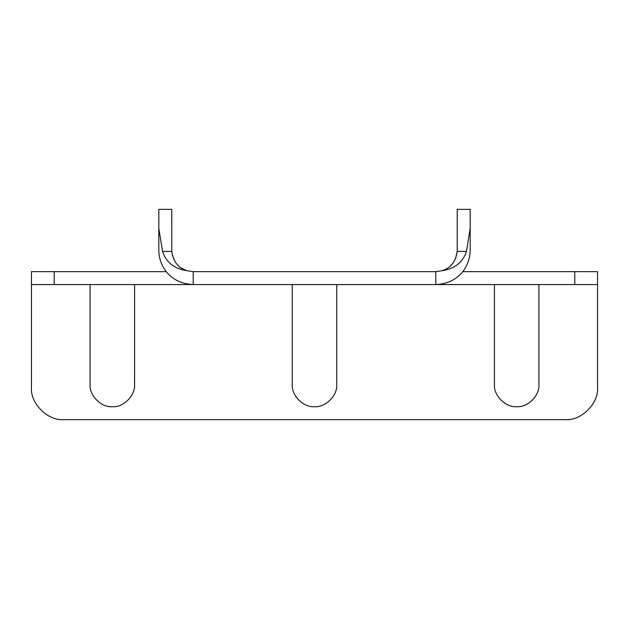 <?xml version="1.0" encoding="UTF-8"?>
<svg xmlns="http://www.w3.org/2000/svg" width="629" height="629" viewBox="0 0 629 629"><rect width="100%" height="100%" fill="white"/><g stroke="black" fill="none" stroke-linecap="round" stroke-linejoin="round"><path stroke-width="0.94" d="M134.559 384.453C135.557 395.46 123.323 407.686 112.324 406.696C101.316 407.686 89.09 395.46 90.081 384.453C89.09 395.46 101.316 407.686 112.324 406.696C123.323 407.686 135.557 395.46 134.559 384.453L134.559 284.575M90.081 284.575L90.081 384.453M336.743 384.453C337.734 395.46 325.5 407.686 314.5 406.696C303.5 407.686 291.266 395.46 292.257 384.453C291.266 395.46 303.5 407.686 314.5 406.696C325.5 407.686 337.734 395.46 336.743 384.453L336.743 284.575M292.257 284.575L292.257 384.453M538.919 384.453C539.91 395.46 527.684 407.686 516.676 406.696C505.677 407.686 493.443 395.46 494.441 384.453C493.443 395.46 505.677 407.686 516.676 406.696C527.684 407.686 539.91 395.46 538.919 384.453L538.919 284.575M494.441 284.575L494.441 384.453M597.55 387.283C598.997 403.291 581.204 421.076 565.204 419.629C581.204 421.076 598.997 403.291 597.55 387.283L597.55 284.575L574.78 284.575L574.78 271.642L462.677 271.642M31.45 387.283C30.003 403.291 47.796 421.076 63.796 419.629C47.796 421.076 30.003 403.291 31.45 387.283L31.45 271.642L166.323 271.642M565.204 419.629L63.796 419.629M574.78 284.575L435.811 284.575C459.83 283.42 470.185 265.139 470.178 250.208C470.185 265.139 459.83 283.42 435.811 284.575L31.45 284.575M597.55 284.575L597.55 271.642L574.78 271.642M470.178 250.208L470.178 209.371L470.178 228.413L466.443 251.427C462.842 262.411 454.641 268.858 441.833 270.769L443.406 270.242M450.49 265.823L452.172 264.046M452.487 263.661L454.044 261.467M455.616 258.393L457.204 251.427L457.236 209.371L470.178 209.371M466.443 251.427L457.204 251.427C455.766 261.711 450.639 268.158 441.833 270.769L435.811 271.642L441.833 270.769M187.167 270.769C174.319 268.835 166.111 262.387 162.557 251.427L158.822 228.413L158.822 209.371L171.764 209.371L171.796 251.427C173.266 261.743 178.384 268.19 187.167 270.769L193.182 271.642L435.811 271.642L435.811 284.575M172.33 255.115L174.878 261.334M181.207 267.97L186.121 270.439M158.822 209.371L158.822 250.208C158.815 265.139 169.17 283.42 193.189 284.575C169.17 283.42 158.815 265.139 158.822 250.208M193.189 284.575L193.189 271.642M54.22 284.575L54.22 271.642M162.557 251.427L171.796 251.427"/></g></svg>

